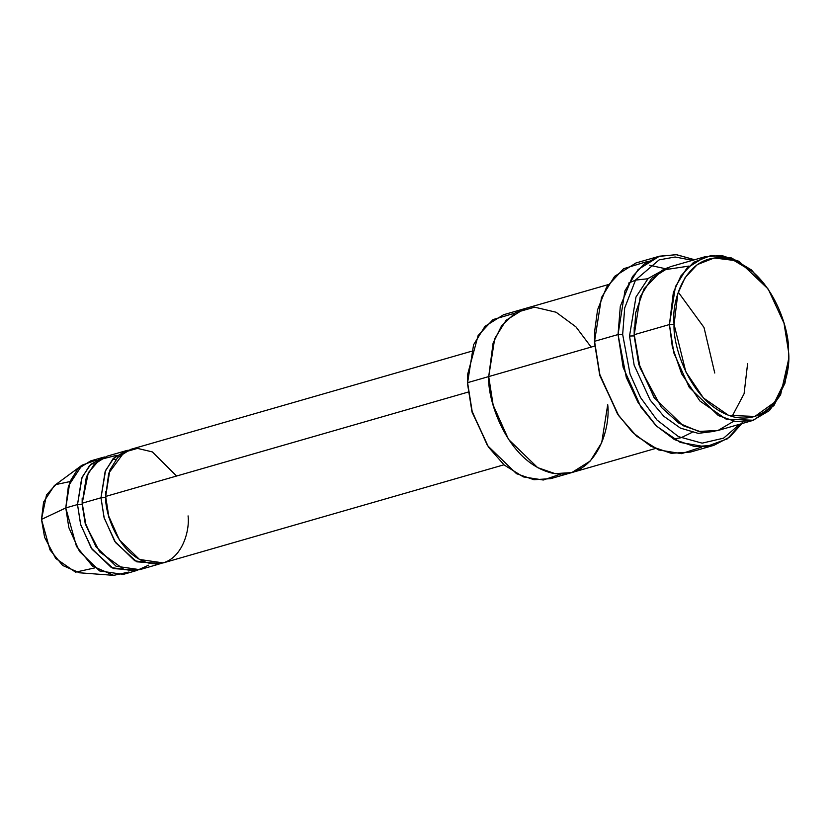 <?xml version="1.0" encoding="UTF-8"?>
<svg xmlns="http://www.w3.org/2000/svg" width="830" height="830" viewBox="0 0 830 830"><rect width="100%" height="100%" fill="white"/><g stroke="black" fill="none" stroke-linecap="round" stroke-linejoin="round"><path stroke-width="1.25" d="M622.666 334.417L624.689 308.013L635.573 279.969L659.124 259.883L675.163 256.999L692.479 260.35L675.163 256.999L659.124 259.883L635.573 279.969L624.689 308.013L622.666 334.417L630.043 374.071L640.542 397.56L656.955 419.98L678.504 436.642L702.118 443.147L723.553 438.178L739.665 424.244L723.553 438.178L702.118 443.147L678.504 436.642L656.955 419.98L640.542 397.56L630.043 374.071L622.666 334.417L618.039 334.552L622.666 334.417M694.596 259.738L676.097 254.654L658.605 256.46L643.758 264.355L632.47 276.587L620.301 306.343L618.039 334.552L624.959 290.749L638.104 269.574L659.466 256.2L676.575 254.696L694.596 259.738M664.342 268.474L649.351 265.195M594.581 331.886L594.508 342.52L594.581 331.886L597.579 309.787L606.595 287.107L623.61 268.702L648.209 261.222M467.601 374.496L467.529 383.875L467.601 374.496L478.122 335.517L493.01 319.581L514.496 313.252M674.074 324.416L677.84 293.581L685.092 277.635L697.283 264.594L714.205 257.974L733.834 260.413L752.872 271.856L768.383 289.421L784.028 323.275L788.5 351.422C789.994 328.836 770.914 269.895 728.522 258.825C686.213 249.913 670.972 300.74 674.074 324.416C672.58 347.002 691.67 405.943 734.052 417.013C776.361 425.925 791.613 375.098 788.5 351.422L788.49 359.276L785.159 380.835L774.608 402.26L754.864 416.442L728.584 415.363L703.394 397.933L685.819 371.84L674.074 324.416L669.437 324.551L674.074 324.416M768.383 289.421L751.389 269.895L731.583 257.985L711.175 255.453L693.579 262.342L680.901 275.902L673.358 292.482L669.437 324.551L675.444 286.589L686.825 268.235L705.344 256.646L721.81 255.536L739.032 261.336L767.947 288.799M705.344 256.646L670.142 266.783L651.623 278.372L640.231 296.725L634.234 334.687L669.437 324.551L634.234 334.687L635.739 312.588L643.997 288.861L662.081 270.144L689.004 266.077M634.213 327.3L634.172 335.901L638.737 364.349L654.725 398.525L638.737 364.349L634.172 335.901L629.534 336.036L634.141 365.138L650.232 400.174L663.813 416.276L680.393 428.093L698.217 433.364L714.962 431.278L698.217 433.364L680.393 428.093L663.813 416.276L650.232 400.174L634.141 365.138L629.534 336.036L635.977 297.015L648.168 278.455L667.818 267.53L648.168 278.455L635.977 297.015L629.534 336.036L634.172 335.901L634.213 327.3M733.678 421.256L717.991 430.48L698.756 431.444L678.847 423.134L661.417 407.416L640.127 368.084L634.234 334.687L638.664 363.177L654.061 397.539L683.152 425.717L700.613 431.745L717.327 430.677L752.53 420.54L735.816 421.609L718.355 415.581L689.274 387.403L673.877 353.041L669.437 324.551L672.331 346.878L681.658 373.874L699.929 401.004L726.126 419.14L753.464 420.26L773.996 405.517L784.962 383.221L788.49 359.276M102.37 457.538L90.636 460.92L77.812 468.94L69.928 481.649L65.778 507.929L77.512 504.547L81.662 478.267L89.547 465.568L102.37 457.538L104.746 456.967L90.802 464.302L82.108 477.209L77.512 504.547L80.749 524.892L92.099 549.346L113.326 568.581L137.355 570.22L135.041 571.009L111.376 567.575L91.238 548.059L80.583 524.28L77.512 504.547L82.253 504.381L85.272 523.855L96.259 547.198L85.272 523.855L82.149 504.412L77.512 504.547L65.778 507.929L68.413 485.986L82.014 465.194L96.695 459.913M82.014 465.194L54.355 485.592L43.585 502.046L41.5 519.414L65.778 507.929L41.5 519.414L46.511 494.908L55.849 484.575L69.969 481.566M82.18 498.322L82.149 504.412M148.612 565.189L137.407 570.21L124.22 569.577L99.704 551.929L86.019 525.483L82.201 503.198L88.291 472.716L99.631 459.633L116.957 455.255M105.659 491.568L105.618 497.658L108.74 517.1L119.728 540.444L108.74 517.1L105.618 497.658L100.98 497.793L104.227 518.138L115.578 542.592L136.794 561.827L160.823 563.466L158.509 564.255L134.844 560.821L114.706 541.305L104.051 517.515L100.98 497.793L105.14 471.513L113.015 458.803L125.838 450.783L128.214 450.213L114.27 457.548L105.576 470.444L100.98 497.793L82.201 503.198L100.98 497.793L105.618 497.658L105.659 491.568M188.068 515.887C190.298 532.933 179.322 569.536 148.861 563.114C118.337 555.146 104.601 512.712 105.669 496.444L108.709 473.235L124.23 452.163L137.469 448.397L152.326 451.894L176.583 476.026M659.466 256.2L635.998 262.954L614.636 276.328L601.491 297.514L594.56 341.306L618.039 334.552L594.56 341.306L599.685 374.185L617.447 413.828L632.491 432.337L651.011 446.353L671.159 453.305L690.446 452.07L713.914 445.316L694.627 446.55L674.479 439.599L655.959 425.583L640.916 407.074L623.154 367.431L618.039 334.552L626.277 377.349L638.125 402.623L656.561 426.163L680.33 442.452L705.552 446.872L727.381 438.831L742.798 422.034M608.141 284.628L503.499 314.757L484.979 326.346L473.598 344.699L467.591 382.661L488.714 376.581L494.721 338.619L506.103 320.266L524.622 308.677L506.103 320.266L494.711 338.619L488.714 376.581L594.674 346.069L488.714 376.581L493.145 405.071L508.541 439.433L537.633 467.612L555.094 473.639L571.808 472.571L655.327 448.532M471.284 351.329L130.538 449.424L117.715 457.455L109.83 470.164L105.669 496.444L468.12 392.092L105.669 496.444L108.74 516.167L119.406 539.957L139.544 559.472L163.199 562.906L503.955 464.8M125.838 450.783L107.06 456.189L94.247 464.209L86.362 476.918L82.201 503.198L85.272 522.921L95.938 546.711L116.065 566.226L139.731 569.66L158.509 564.255M560.8 474.075L543.297 480.01L523.346 476.897L504.163 464.987L488.517 447.142L472.249 411.929L467.591 382.661L472.031 411.151L487.428 445.513L516.509 473.691L533.97 479.719L550.684 478.651L571.808 472.571L590.327 460.982L601.719 442.629L607.716 404.667C610.953 429.297 595.089 482.157 551.089 472.882C507.006 461.366 487.158 400.07 488.714 376.581L467.591 382.661L467.529 383.875L467.581 375.274M488.714 376.581L493.093 343.06L501.486 325.962L515.523 312.63L534.645 307.173L556.1 312.236L575.937 326.864L591.147 347.085M741.781 423.642L729.881 436.954L713.914 445.316M618.277 415.073L599.779 375.471L594.508 342.52L594.55 332.664M94.817 567.896L75.561 572.161L55.745 558.476L44.602 537.301L41.5 519.414L49.976 549.896L62.655 565.469L79.462 572.783L113.731 575.346L92.493 566.101L76.485 546.43L65.778 507.929L68.849 527.652L79.504 551.442L99.642 570.957L123.307 574.391L135.041 571.009M128.972 572.015L113.731 575.346M788.459 360.033L780.605 394.758L769.42 410.601L752.53 420.54M467.529 383.875L472.011 412.022L488.517 447.142M594.56 341.306L599.696 375.17L618.713 415.716L599.934 375.087L594.56 341.306M701.703 447.048L681.534 453.668L658.636 449.943L636.641 436.196L618.713 415.716M732.039 416.494L744.085 393.731L747.612 363.561M635.427 280.187L628.507 283.113M673.379 438.987L680.797 437.784M681.212 437.669L692.096 432.378M635.842 280.063L647.867 278.756M678.286 292.181L703.996 327.435L714.755 373.023M112.735 459.115L116.024 459.395"/></g></svg>
